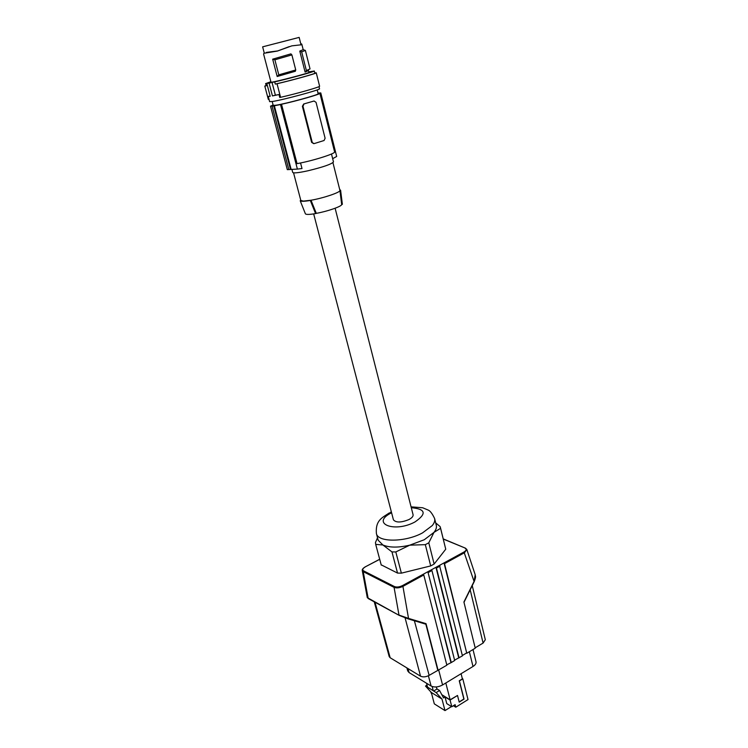 <?xml version="1.0" encoding="UTF-8"?>
<svg xmlns="http://www.w3.org/2000/svg" width="748" height="748" viewBox="0 0 748 748"><rect width="100%" height="100%" fill="white"/><g stroke="black" fill="none" stroke-linecap="round" stroke-linejoin="round"><path stroke-width="1.12" d="M379.704 559.326L365.061 566.965C362.92 568.34 361.995 569.518 362.275 570.518L363.219 571.631L368.147 598.307L367.287 597.624L399.151 615.361L408.053 618.848L399.151 615.361L368.306 598.596L399.151 615.361M450.894 662.354L427.856 571.734L451.268 662.56L446.762 664.822M428.37 572.472L431.923 570.528L431.409 569.789L423.265 574.24L423.779 574.978L402.929 586.376L408.53 618.4L398.983 615.062L394.074 587.367C396.571 588.302 399.526 587.965 402.929 586.376L402.415 585.628L423.265 574.24M451.268 662.56L454.681 660.512L431.923 570.528M466.78 653.266L443.994 562.917L463.994 551.996L474.064 581.43L463.91 602L475.251 648.198L466.78 653.266L444.508 563.646L443.994 562.917L439.478 565.385L462.442 655.865L454.588 660.138M431.409 569.789L435.953 567.311L436.467 568.041L459.048 657.903M374.243 601.822L389.212 656.604L390.166 657.754L420.535 676.183C423.022 677.323 425.893 677.052 429.146 675.369L414.383 620.746M423.779 574.978L446.855 665.206L429.146 675.369M437.767 670.217L425.846 624.197L408.043 618.848L425.939 624.225L426.023 623.664L408.53 618.4L408.053 618.848M438.132 670.423L426.023 623.664M444.508 563.646L464.508 552.716L466.827 549.481L465.443 548.162L443.284 539.074M472.24 585.609L485.312 639.718L483.105 643.065L475.158 647.824M335.123 208.243L413.074 514.727C413.354 516.307 411.97 517.925 408.922 519.561C401.115 522.702 395.954 522.787 393.42 519.804L313.683 213.909M435.701 522.899L440.095 526.564L440.581 528.322L433.971 532.38L428.791 542.814L425.322 544.656L409.745 545.17L424.275 539.738L433.971 532.38C436.047 529.799 436.823 527.415 436.28 525.227L434.607 518.486C432.279 513.652 430.165 510.856 428.258 510.108L422.676 507.761L411.073 506.845M381.181 564.824L397.534 573.08L401.367 573.155L430.708 565.918L434.139 564.048L445.743 549.21L440.432 527.527M445.743 549.21L440.581 528.322M434.139 564.048L428.791 542.814M430.708 565.918L425.322 544.656M389.428 512.866C382.452 517.579 375.29 520.084 376.403 533.539L378.189 540.252L382.92 545.002C389.465 547.714 398.413 547.77 409.745 545.17L395.804 551.949L391.961 551.912L382.92 545.002L375.702 544.366L375.449 542.552L377.525 537.737M401.367 573.155L395.804 551.949M397.534 573.08L391.961 551.912M381.265 565.123L375.702 544.366M407.959 571.528L424.434 567.461M462.348 655.5L466.406 653.069M406.903 667.917L407.707 670.9L409.062 672.555L431.091 686.019C434.429 687.571 438.253 687.225 442.564 684.972L473.007 666.468C475.326 664.981 476.326 663.42 476.018 661.774L473.007 649.545M427.024 685.121L425.49 686.047L431.316 692.452L434.308 703.859L444.995 710.6L451.512 706.551M431.316 692.452L441.993 699.071L444.995 710.6M451.792 706.729L450.072 700.063L457.514 695.472L459.207 702.12L464.041 699.109L459.431 680.914L462.806 678.847L468.024 699.576L455.775 707.215L455.121 704.653L451.792 706.729L446.762 703.606L445.041 696.968L443.517 697.912L439.581 690.507L436.14 692.601L441.993 699.071M426.528 683.233L427.557 687.132L436.14 692.601M427.557 687.132L425.49 686.047M433.634 691.059L437.066 688.973L439.581 690.507M437.066 688.973L436.178 686.963M450.072 700.063L445.041 696.968M457.514 695.472L450.137 699.801L445.808 682.999M441.806 694.686L450.137 699.801M461.086 673.714L462.386 678.894L459.253 680.802L463.854 699.006L459.16 701.923M455.775 707.215L453.391 705.738M431.802 694.312L430.624 691.694M462.806 678.847L462.301 678.558M432.166 686.524L433.242 690.628M439.478 565.385L435.953 567.311L458.674 657.688M466.855 549.574L475.204 574.763L474.101 581.495M342.36 204.335L341.677 204.578C341.593 206.467 327.241 211.45 316.292 213.348L315.591 213.591L310.317 200.464L311.009 200.23C323.332 198.155 340.527 192.32 339.929 190.469L340.592 190.207L342.35 204.176M305.352 213.704L305.408 213.834C306.166 214.685 309.56 214.611 315.591 213.591M300.79 200.314L300.2 200.744C300.92 201.558 304.286 201.464 310.317 200.464M316.292 213.348L311.009 200.23L303.417 201.1L300.827 200.473L293.553 172.835M332.944 162.662L339.919 190.366L341.677 204.578M331.486 153.994L333.477 161.905C331.719 164.121 323.183 167.084 307.858 170.806C298.602 172.807 293.562 173.349 292.72 172.442L291.935 169.431M300.546 162.961L302.005 168.552L297.395 169.085L280.5 104.561L281.519 104.262L297.05 163.634C312.112 161.035 336.048 153.49 334.58 151.863L319.901 93.285C321.154 93.986 296.666 101.008 281.519 104.262M288.84 169.609L272.085 106.216L272.702 106.038L270.496 106.132L287.307 169.637L297.395 169.085M270.496 106.132L271.487 105.851M272.085 106.216L274.357 105.777L291.159 169.478M273.74 105.954L290.514 169.516M314.029 101.017L303.697 103.991L302.388 106.3L311.617 142.335L314.179 143.597L324.062 140.512L325.109 138.268L316.058 102.383L314.085 101.008L303.697 103.991M313.721 143.653L311.617 142.335M332.664 158.679L336.675 156.454L320.78 92.92L319.901 93.285M304.043 103.944L302.977 106.207L312.215 142.279M273.076 104.898L271.477 105.805M274.357 105.777L280.5 104.561M320.78 92.92L318.003 93.079M317.208 89.9L318.162 93.724C319.826 94.519 285.577 103.85 275.872 105.225L273.198 105.356L272.197 101.532M318.966 86.637L319.499 88.76C321.331 89.545 283.445 99.83 272.627 101.466L269.635 101.663L269.009 99.278L268.317 99.391L264.792 86.085L266.101 85.487M278.995 94.538L279.761 97.464L280.575 97.315L277.031 83.748L275.283 84.094L274.703 81.887L272.029 82.42L275.386 95.192L272.45 95.922L278.995 94.538L275.386 95.192M272.029 82.42L269.084 83.159L272.45 95.922M269.084 83.159L265.699 83.636L266.279 85.814L264.792 86.085M277.031 83.748C293.347 79.933 317.404 73.21 316.254 72.818L314.796 72.911M275.283 84.094C290.252 80.7 316.105 73.556 314.861 73.173L314.31 71.004L308.793 71.911M270.87 81.719L265.596 83.598L266.279 85.814M274.703 81.887C289.672 78.465 315.544 71.35 314.31 71.004M301.827 44.263L303.192 49.677L299.78 51.098L305.091 72.088L308.438 70.48L308.915 72.388C310.308 72.771 275.479 81.915 271.505 82.205L270.991 82.196L263.595 54.062L263.904 53.295L277.415 51.06L291.814 45.862L301.229 44.787L301.827 44.263L300.724 43.59M277.181 76.502L272.665 59.176L290.907 53.865L291.888 54.894L274.881 59.803L278.798 74.837L295.741 69.975L295.357 71.266L277.181 76.502L278.798 74.837M300.509 44.936L301.229 44.787M299.163 37.4L262.632 46.844L299.163 37.4L300.939 44.469L300.453 44.945M266.382 52.407L277.658 50.948L289.224 46.628M276.704 43.234L295.741 38.279L276.704 43.234M303.183 49.658L305.38 50.425L310.037 68.928L306.381 70.546L305.091 72.088M299.78 51.098L301.668 51.883L306.381 70.546M305.38 50.425L301.668 51.883M272.665 59.176L274.881 59.803M291.888 54.894L295.741 69.975M280.575 97.315C296.863 93.65 320.799 86.796 319.592 86.179L316.254 72.818M270.15 96.09L268.252 96.408L269.009 99.278M266.849 83.598L270.206 96.314L268.252 96.408M340.592 190.207L339.742 189.683M439.992 566.114L436.467 568.041M394.458 586.563L394.074 587.367L363.219 571.631L363.593 570.864L394.458 586.563C396.702 587.395 399.357 587.087 402.415 585.628M365.22 566.956C362.63 568.499 362.088 569.808 363.593 570.864M390.166 657.754L375.01 602.243M420.535 676.183L405.079 617.867M463.994 551.996C466.471 550.444 466.808 549.163 465.004 548.153M470.174 589.798L483.105 643.065M391.587 512.773C370.307 523.133 393.906 533.249 414.869 522.01C426.968 513.745 425.771 508.977 411.288 507.705M376.403 533.539C377.815 542.515 405.407 542.337 422.536 532.885L432.269 525.573C434.364 523.011 435.14 520.645 434.607 518.486M473.007 666.468L469.351 651.732M442.564 684.972L438.711 670.077M431.091 686.019L428.398 675.781M409.062 672.555L407.997 668.572M302.977 106.207L302.388 106.3M300.846 44.104L301.575 43.917M271.103 51.921L270.542 52.07M379.685 559.252L365.118 566.928M362.284 570.565L367.287 597.624M443.237 538.887L465.303 548.106M391.363 511.903L390.456 512.343M381.237 565.02L375.674 544.273M463.994 602.327L474.251 581.542C476.261 576.156 475.401 576.773 475.204 574.763M305.408 213.834L300.2 200.744M264.268 53.043L262.632 46.844M306.923 71.378L308.438 69.77M340.293 193.33L339.929 190.469M342.369 204.279L341.705 199.015"/></g></svg>
